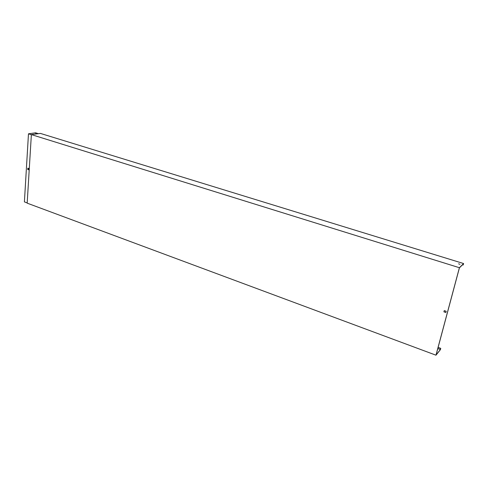 <?xml version="1.0" encoding="UTF-8"?>
<svg xmlns="http://www.w3.org/2000/svg" width="488" height="488" viewBox="0 0 488 488"><rect width="100%" height="100%" fill="white"/><g stroke="black" fill="none" stroke-linecap="round" stroke-linejoin="round"><path stroke-width="0.73" d="M463.6 263.544L40.419 133.413L31.366 134.603L27.175 203.161L435.973 355.191L459.403 267.711L463.6 263.544L463.167 265.002L462.496 264.801M463.167 265.002L463.484 263.819L459.409 267.869L436.095 354.91L440.402 349.536L437.785 348.578L440.402 349.536L440.755 348.371L440.408 349.658L435.973 355.191M27.188 202.923L24.4 201.892L28.475 133.816L31.36 134.712M458.604 263.813L459.885 264.313M31.366 134.603L459.403 267.711M443.928 311.838L444.251 310.618L446.166 311.271L445.843 312.491L443.928 311.838L445.861 312.411M440.755 348.371L438.102 347.401M440.695 348.444L438.078 347.486M440.402 349.536L437.785 348.578M444.293 310.63L443.988 311.771M27.962 168.214L27.883 169.513L28.487 169.72M27.846 168.171L28.566 168.415L28.481 169.787L27.761 169.537L27.846 168.171M28.475 133.816L35.587 132.809L38.21 133.62M36.685 133.431L35.648 133.438"/></g></svg>
